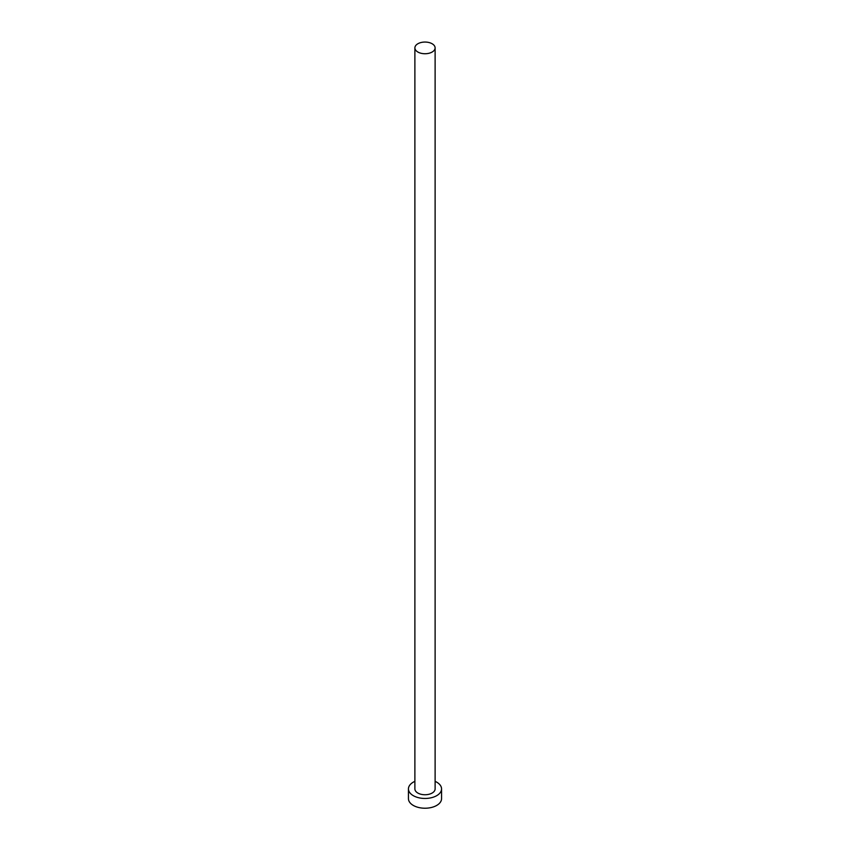 <?xml version="1.0" encoding="UTF-8"?>
<svg xmlns="http://www.w3.org/2000/svg" width="850" height="850" viewBox="0 0 850 850"><rect width="100%" height="100%" fill="white"/><g stroke="black" fill="none" stroke-linecap="round" stroke-linejoin="round"><path stroke-width="1.27" d="M417.849 52.02A10.115 5.844 0 0 0 428.868 53.295A10.115 5.844 0 0 0 435.115 47.898A10.115 5.844 0 0 0 432.151 43.764A10.115 5.844 0 0 0 421.132 42.5A10.115 5.844 0 0 0 414.885 47.898A10.115 5.844 0 0 0 417.849 52.02M414.885 47.898L414.885 788.917A10.115 5.844 0 0 0 417.849 793.039A10.115 5.844 0 0 0 428.868 794.304A10.115 5.844 0 0 0 435.115 788.917L435.115 47.898M414.885 781.352A16.554 9.552 0 0 0 408.446 788.917A16.554 9.552 0 0 0 413.302 795.664A16.554 9.552 0 0 0 431.332 797.736A16.554 9.552 0 0 0 441.554 788.917A16.554 9.552 0 0 0 436.698 782.159A16.554 9.552 0 0 0 435.115 781.352M408.446 788.917L408.446 798.671A16.554 9.552 0 0 0 413.302 805.428A16.554 9.552 0 0 0 431.332 807.5A16.554 9.552 0 0 0 441.554 798.671L441.554 788.917"/></g></svg>
